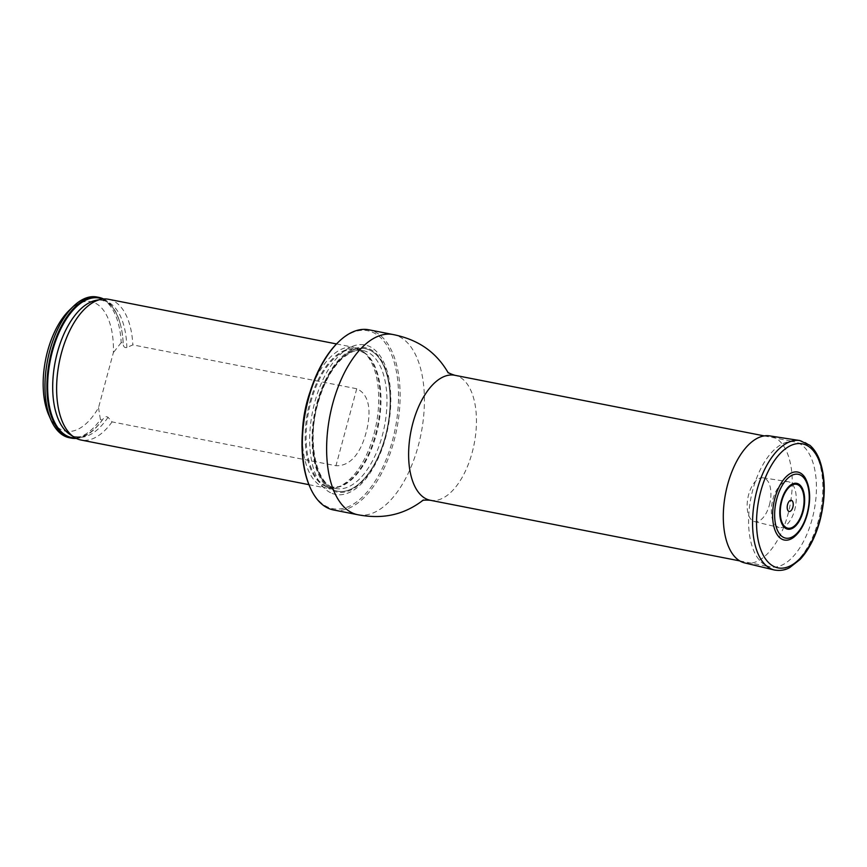 <?xml version="1.0" encoding="UTF-8"?>
<svg xmlns="http://www.w3.org/2000/svg" width="867" height="867" viewBox="0 0 867 867"><rect width="100%" height="100%" fill="white"/><g stroke="black" fill="none" stroke-linecap="round" stroke-linejoin="round"><path stroke-width="0.65" stroke-dasharray="4.33 3.25" d="M766.027 565.425A63.692 32.231 101.1 0 0 770.254 566.866A63.692 32.231 101.1 0 0 814.135 510.565A63.692 32.231 101.1 0 0 794.746 441.867A63.692 32.231 101.1 0 0 751.797 493.887A63.692 32.231 101.1 0 0 766.027 565.425M337.967 342.476A90.656 45.875 -78.9 0 1 398.159 406.71A90.656 45.875 -78.9 0 1 326.816 506.61A90.656 45.875 -78.9 0 1 309.736 486.571M330.565 492.716A76.166 38.549 -78.9 0 1 329.406 367.933A76.166 38.549 -78.9 0 1 390.822 398.441A76.166 38.549 -78.9 0 1 330.565 492.716M333.589 509.98A91.804 46.46 101.1 0 0 396.826 428.818A91.804 46.46 101.1 0 0 368.887 329.796M310.169 391.559A71.701 36.284 -78.9 0 1 354.332 347.429A71.701 36.284 -78.9 0 1 359.101 349.054A71.701 36.284 -78.9 0 1 363.555 352.024A71.701 36.284 -78.9 0 1 376.159 424.765A71.701 36.284 -78.9 0 1 337.035 487.384A71.701 36.284 -78.9 0 1 326.761 488.164A71.701 36.284 -78.9 0 1 302.518 430.628M48.801 415.076A65.968 33.38 101.1 0 0 98.524 407.653L113.36 352.663A65.968 33.38 101.1 0 0 69.338 310.234M76.296 438.409A71.701 36.284 101.1 0 0 101.385 421.308A71.701 36.284 101.1 0 0 102.36 419.986L103.043 419.043C104.539 416.702 106.197 416.117 108.028 417.287L112.071 421.893L335.962 465.742C353.4 466.327 362.211 447.415 366.026 432.839C369.96 418.696 372.507 395.558 356.738 388.752L132.846 344.893L126.842 347.537C124.61 347.905 123.407 346.757 123.255 344.101L123.125 342.996L121.185 342.617A71.701 36.284 101.1 0 0 96.931 297.002M69.36 437.737A71.701 36.284 101.1 0 0 100.409 419.606L102.36 419.986M121.185 342.617L113.36 352.663M98.524 407.653L100.409 419.606M123.125 342.996A71.701 36.284 101.1 0 0 120.394 324.301A71.701 36.284 101.1 0 0 103.606 298.996M112.071 421.893A71.701 36.284 -78.9 0 1 81.021 440.024M108.592 299.288A71.701 36.284 -78.9 0 1 113.349 300.914A71.701 36.284 -78.9 0 1 132.846 344.893M793.468 537.475A34.637 17.524 101.1 0 0 807.177 514.055A34.637 17.524 101.1 0 0 805.15 477.847M744.677 562.921A64.743 32.762 101.1 0 0 787.919 514.499A64.743 32.762 101.1 0 0 769.56 435.873M772.941 499.229A23.344 11.813 -78.9 0 1 788.06 481.673A23.344 11.813 -78.9 0 1 794.671 510.024A23.344 11.813 -78.9 0 1 779.086 527.483A23.344 11.813 -78.9 0 1 772.941 499.229M769.419 504.93A22.314 11.293 101.1 0 0 763.09 477.825A22.314 11.293 101.1 0 0 747.95 497.604A22.314 11.293 101.1 0 0 754.518 521.631A22.314 11.293 101.1 0 0 769.419 504.93M430.292 500.27A63.692 32.231 101.1 0 0 474.162 443.969A63.692 32.231 101.1 0 0 454.785 375.27M357.865 514.738A91.804 46.46 101.1 0 0 421.113 433.576A91.804 46.46 101.1 0 0 393.163 334.554M317.062 402.895A73.554 37.216 -78.9 0 1 370.317 349.39A73.554 37.216 -78.9 0 1 385.533 436.903A73.554 37.216 -78.9 0 1 332.267 490.419A73.554 37.216 -78.9 0 1 317.062 402.895M309.909 401.92A70.498 35.677 -78.9 0 1 360.965 350.636A70.498 35.677 -78.9 0 1 365.343 353.552A70.498 35.677 -78.9 0 1 377.741 425.079A70.498 35.677 -78.9 0 1 339.268 486.647A70.498 35.677 -78.9 0 1 309.909 401.92M310.83 402.125A70.292 35.569 -78.9 0 1 357.063 349.401A70.292 35.569 -78.9 0 1 378.456 425.22A70.292 35.569 -78.9 0 1 330.034 487.362A70.292 35.569 -78.9 0 1 310.83 402.125M316.823 403.307A70.292 35.569 -78.9 0 1 363.045 350.582A70.292 35.569 -78.9 0 1 384.439 426.391A70.292 35.569 -78.9 0 1 336.028 488.533A70.292 35.569 -78.9 0 1 316.823 403.307M317.69 403.155A72.579 36.728 -78.9 0 1 384.634 368.063A72.579 36.728 -78.9 0 1 352.11 488.587A72.579 36.728 -78.9 0 1 317.69 403.155A72.59 36.728 -78.9 0 1 384.634 368.063A72.59 36.728 -78.9 0 1 352.11 488.587A72.59 36.728 -78.9 0 1 317.69 403.155M103.043 419.043A71.105 35.98 -78.9 0 1 101.656 420.939A71.105 35.98 -78.9 0 1 75.429 437.954M102.631 299.093A71.105 35.98 -78.9 0 1 120.502 324.746A71.105 35.98 -78.9 0 1 123.255 344.101M108.028 417.287A69.663 35.254 -78.9 0 1 69.674 434.248C73.24 436.589 77.109 437.326 81.303 436.459C87.86 435.169 94.644 429.999 101.656 420.939L101.385 421.308M120.394 324.301L120.502 324.746C117.424 313.713 113.1 306.365 107.508 302.691C103.953 300.307 100.084 299.527 95.901 300.35A69.663 35.254 -78.9 0 1 126.842 347.537M356.738 388.752L335.962 465.742M774.339 569.998A65.979 33.39 101.1 0 0 818.405 520.644A65.979 33.39 101.1 0 0 799.71 440.512M739.746 560.895L770.254 566.866M764.228 435.895L794.746 441.867M337.035 487.384L339.268 486.647L330.034 487.362L336.028 488.533C317.181 486.842 306.311 443.178 317.961 403.372C323.803 382.683 332.245 367.413 343.267 357.562L350.626 352.598C355.026 350.474 359.166 349.802 363.045 350.582L357.063 349.401L365.343 353.552L363.555 352.024M308.934 484.664L326.761 488.164M336.504 343.939L354.332 347.429M754.518 521.631L779.086 527.483M763.09 477.825L788.06 481.673"/><path stroke-width="1.3" d="M310.191 487.601L309.736 486.571A90.656 45.875 -78.9 0 1 337.967 342.476L338.78 341.696A91.804 46.46 101.1 0 0 310.191 487.601A91.804 46.46 101.1 0 0 327.488 507.899A91.804 46.46 101.1 0 0 333.589 509.98L357.865 514.738C378.771 518.683 401.313 517.133 423.389 499.977M357.865 514.738A91.804 46.46 101.1 0 1 351.774 512.657A91.804 46.46 101.1 0 1 331.248 409.527A91.804 46.46 101.1 0 1 393.163 334.554L368.887 329.796A91.804 46.46 101.1 0 0 338.78 341.696M302.518 430.628A71.701 36.284 -78.9 0 1 310.169 391.559M103.606 298.996A71.701 36.284 101.1 0 0 98.881 297.392L96.931 297.002A71.701 36.284 101.1 0 0 73.424 306.3L69.338 310.234A65.968 33.38 101.1 0 0 48.801 415.076L51.099 420.267A71.701 36.284 101.1 0 0 69.36 437.737L71.311 438.117A71.701 36.284 101.1 0 0 76.296 438.409M73.424 306.3A71.701 36.284 101.1 0 0 51.099 420.267M98.881 297.392A71.701 36.284 101.1 0 0 49.484 360.78A71.701 36.284 101.1 0 0 71.311 438.117M308.934 484.664L81.021 440.024A71.701 36.284 -78.9 0 1 74.107 437.152A71.701 36.284 -78.9 0 1 59.194 362.677A71.701 36.284 -78.9 0 1 101.103 299.332A71.701 36.284 -78.9 0 1 108.592 299.288L336.504 343.939M805.15 477.847A34.637 17.524 101.1 0 0 773.852 502.676A34.637 17.524 101.1 0 0 793.468 537.475C799.742 532.598 804.37 524.763 807.372 513.99C811.013 499.349 810.266 487.308 805.15 477.847M792.861 507.195A5.679 2.872 101.1 0 0 790.162 500.508A5.679 2.872 101.1 0 0 787.626 509.937A5.679 2.872 101.1 0 0 792.861 507.195M799.71 440.512L769.56 435.873A64.743 32.762 101.1 0 0 725.625 493.225A64.743 32.762 101.1 0 0 744.677 562.921L774.339 569.998C783.031 571.537 788.363 568.318 789.631 567.657L800.111 559.432C808.846 549.884 815.446 536.987 819.933 520.742C825.785 497.701 825.687 477.489 819.618 460.128C817.202 453.755 813.94 448.813 809.843 445.28L799.71 440.512A65.979 33.39 101.1 0 0 754.929 498.969A65.979 33.39 101.1 0 0 774.339 569.998M764.228 435.895L454.785 375.27A63.692 32.231 101.1 0 0 411.825 427.29A63.692 32.231 101.1 0 0 426.065 498.828A63.692 32.231 101.1 0 0 430.292 500.27L739.746 560.895M75.429 437.954A71.105 35.98 -78.9 0 1 50.188 360.91A71.105 35.98 -78.9 0 1 102.631 299.093M74.107 437.152L69.674 434.248A69.663 35.254 -78.9 0 1 55.195 361.897A69.663 35.254 -78.9 0 1 95.901 300.35L101.103 299.332M807.079 513.741A32.523 16.451 101.1 0 0 791.658 475.463A32.523 16.451 101.1 0 0 777.092 529.455A32.523 16.451 101.1 0 0 807.079 513.741M802.571 511.432A22.358 11.314 101.1 0 0 791.972 485.119A22.358 11.314 101.1 0 0 781.958 522.237A22.358 11.314 101.1 0 0 802.571 511.432M803.08 511.671A23.344 11.813 101.1 0 0 792.004 484.187A23.344 11.813 101.1 0 0 781.546 522.953A23.344 11.813 101.1 0 0 803.08 511.671M819.629 520.493A63.215 31.992 101.1 0 0 789.653 446.082A63.215 31.992 101.1 0 0 761.334 551.054A63.215 31.992 101.1 0 0 819.629 520.493M393.163 334.554C414.014 338.78 434.302 348.729 448.272 372.94M430.292 500.27C425.448 499.923 422.738 500.086 422.175 500.779M454.785 375.27C450.157 373.775 447.719 372.593 447.459 371.737"/></g></svg>
